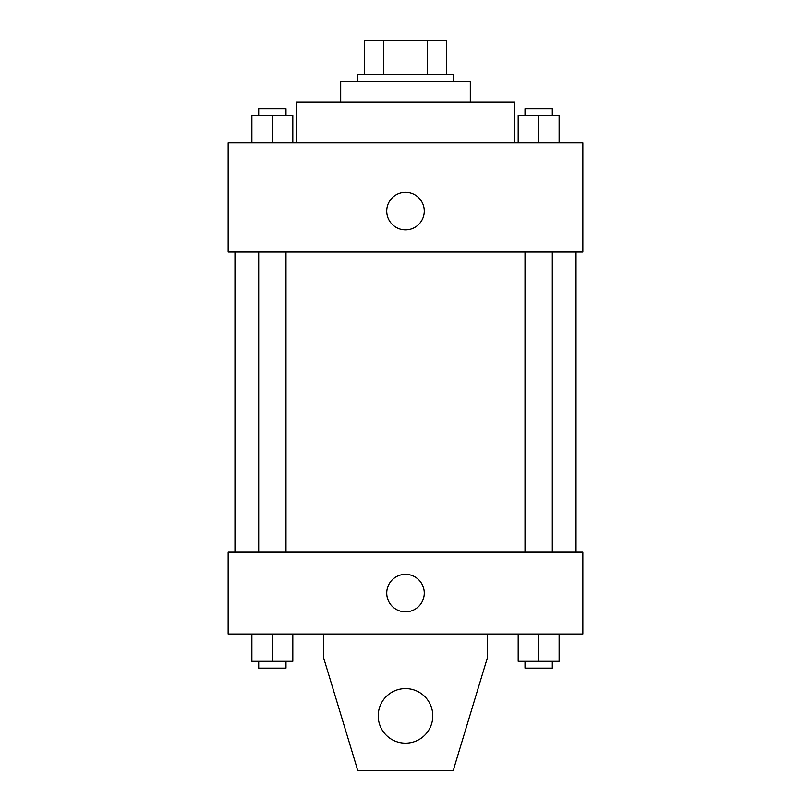 <?xml version="1.0" encoding="UTF-8"?>
<svg xmlns="http://www.w3.org/2000/svg" width="811" height="811" viewBox="0 0 811 811"><rect width="100%" height="100%" fill="white"/><g stroke="black" fill="none" stroke-linecap="round" stroke-linejoin="round"><path stroke-width="1.22" d="M383.502 74.653L383.502 40.55L364.575 40.55L364.575 74.653L364.575 40.55M383.502 40.55L446.425 40.55L446.425 74.653M427.498 74.653L427.498 40.55M357.752 81.475L357.752 74.653L453.248 74.653L453.248 81.475M340.691 101.943L340.691 81.475L470.309 81.475L470.309 101.943M296.36 142.868L296.36 101.943L514.64 101.943L514.64 142.868M228.144 142.868L582.856 142.868L582.856 252.018L228.144 252.018L228.144 142.868M405.5 229.848A18.754 18.754 0 0 1 389.25 201.706A18.754 18.754 0 0 1 421.75 201.706A18.754 18.754 0 0 1 405.5 229.848M228.144 552.159L582.856 552.159L582.856 634.02L228.144 634.02L228.144 552.159M386.746 593.094A18.754 18.754 0 0 1 414.877 576.844A18.754 18.754 0 0 1 414.877 609.335A18.754 18.754 0 0 1 386.746 593.094M487.36 634.02L487.36 657.893L453.248 770.45L357.752 770.45L323.64 657.893L323.64 634.02M378.21 715.88A27.29 27.29 0 0 1 419.145 692.249A27.29 27.29 0 0 1 419.145 739.51A27.29 27.29 0 0 1 378.21 715.88M518.188 142.868L518.188 115.588L559.124 115.588L559.124 142.868L559.124 115.588M538.656 142.868L538.656 115.588M552.301 115.588L552.301 108.765L525.011 108.765L525.011 115.588M251.876 142.868L251.876 115.588L292.812 115.588L292.812 142.868L292.812 115.588M272.344 142.868L272.344 115.588M285.989 115.588L285.989 108.765L258.699 108.765L258.699 115.588M518.188 634.02L518.188 661.31L559.124 661.31L559.124 634.02L559.124 661.31M538.656 661.31L538.656 634.02M552.301 661.31L552.301 668.132L525.011 668.132L525.011 661.31M251.876 634.02L251.876 661.31L292.812 661.31L292.812 634.02L292.812 661.31M272.344 661.31L272.344 634.02M285.989 661.31L285.989 668.132L258.699 668.132L258.699 661.31M576.033 552.159L576.033 252.018M234.967 552.159L234.967 252.018M525.011 252.018L525.011 552.159M552.301 252.018L552.301 552.159M285.989 552.159L285.989 252.018M258.699 552.159L258.699 252.018"/></g></svg>
